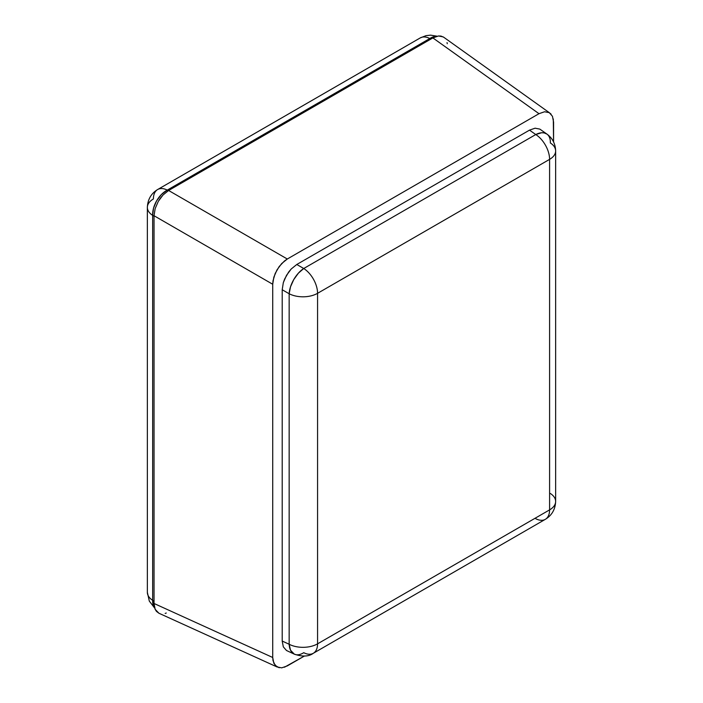 <?xml version="1.0" encoding="UTF-8"?>
<svg xmlns="http://www.w3.org/2000/svg" width="703" height="703" viewBox="0 0 703 703"><rect width="100%" height="100%" fill="white"/><g stroke="black" fill="none" stroke-linecap="round" stroke-linejoin="round"><path stroke-width="1.05" d="M551.117 114.176L549.307 112.673L544.579 111.751L538.999 113.693L287.299 259.012L284.451 260.98L279.196 266.525L275.181 273.485L273.001 280.813L272.72 284.258L272.72 657.49L273.001 660.618L275.181 665.433L279.196 667.753M284.451 667.226L304.461 656.004L287.299 665.908L281.718 667.85L276.991 666.936L273.836 663.298L272.72 657.49L272.72 284.258L154.036 215.733L154.036 603.482L272.72 657.49L154.036 603.482L155.143 609.29L156.488 611.417L158.94 613.244M549.307 112.673L443.742 37.25L440.983 36.073L438.461 35.976L432.881 37.918L538.999 113.693L432.881 37.918L168.615 190.487L287.299 259.012L538.999 113.693L544.579 111.751L549.307 112.673L552.461 116.303L553.577 122.111L553.577 141.927L553.296 118.983M296.789 264.486L529.508 130.134L535.088 128.192L539.816 129.106L535.088 128.192L529.508 130.134L296.789 264.486L303.74 268.502L535.765 134.545L529.508 130.134L535.765 134.545L303.74 268.502L296.789 264.486L291.209 268.994L296.789 264.486M313.301 653.289C308.863 656.62 302.536 656.901 294.311 654.15L290.515 650.187L289.161 644.264A20.642 11.916 180 0 0 317.571 643.834L549.597 509.877A20.642 11.916 -120 0 1 545.326 519.332L313.301 653.289A20.642 11.916 -120 0 0 317.571 643.834L317.571 293.318A20.642 11.916 180 0 1 289.161 293.749A20.642 11.916 0 0 0 317.571 293.318A20.642 11.916 -120 0 0 303.74 268.502L298.406 273.151L293.757 279.574L290.515 286.806L289.161 293.749L289.161 644.264A20.642 11.916 0 0 0 317.571 643.834A20.642 11.916 60 0 1 313.301 653.289A20.642 11.916 60 0 1 303.74 652.683A20.642 11.889 -65.2 0 1 294.311 654.15A20.642 11.889 -65.2 0 1 289.161 644.264L282.211 641.057L283.318 646.857L286.481 650.495L283.318 646.857L282.211 641.057L282.211 289.741L283.318 282.65L284.671 278.968L288.687 271.999L291.209 268.994L286.481 275.374L283.318 282.65L282.211 289.741L282.211 641.057L289.161 644.264L289.161 293.749L282.211 289.741L289.161 293.749A20.642 10.642 -60 0 1 303.74 268.502A20.642 11.916 60 0 1 317.571 293.318L317.571 643.834L549.597 509.877L549.597 159.361L317.571 293.318L549.597 159.361A20.642 11.916 -120 0 0 535.765 134.545A20.642 11.889 -54.8 0 1 546.899 134.062A20.642 11.889 -54.8 0 1 550.344 142.964A20.642 11.916 180 0 1 555.642 150.934A20.642 11.916 180 0 1 549.597 159.361A20.642 11.916 0 0 0 555.642 150.934C555.396 143.781 552.488 138.157 546.899 134.062L544.148 132.902L541.565 132.762L535.765 134.545A20.642 11.916 60 0 1 549.597 159.361L549.597 509.877A20.642 11.916 0 0 0 555.642 501.45A20.642 11.916 180 0 1 549.597 509.877A20.642 11.916 60 0 1 545.326 519.332A20.642 11.916 60 0 1 535.765 518.726M447.266 43.727L447.038 42.584M443.189 36.89L438.461 35.976L432.881 37.918L168.615 190.487L163.026 194.995L160.512 198L158.298 201.366L155.143 208.65L154.036 215.733L154.036 603.482L155.143 609.29L158.896 613.227L276.991 666.936M165.161 613.411L166.268 613.034M546.899 134.062L539.816 129.106M286.481 650.495L294.311 654.15M550.344 493.48A20.642 11.916 180 0 1 555.642 501.45L555.642 150.934M154.036 215.733L272.72 284.258L273.836 277.175L276.991 269.89L281.718 263.52L287.299 259.012L168.615 190.487L163.026 194.995L158.298 201.366L155.143 208.65L154.036 215.733M152.656 215.364L152.656 600.309L154.036 601.276L152.656 600.309A20.642 11.889 125.2 0 0 154.581 607.735L153.544 605.96L152.656 600.309A20.642 11.916 180 0 1 147.358 592.33A20.642 11.916 0 0 0 152.656 600.309L152.656 215.364L154.036 216.155L152.656 215.364A20.642 11.916 180 0 1 147.358 207.385A20.642 11.916 180 0 1 153.403 198.958A20.642 11.916 60 0 1 157.674 189.511A20.642 11.916 60 0 1 167.235 190.118L168.254 190.698L167.235 190.118A20.642 13.129 120 0 0 152.656 215.364L153.544 208.15L156.628 200.821L161.435 194.485L167.235 190.118A20.642 11.916 -120 0 0 157.674 189.511C151.154 193.474 147.718 199.432 147.358 207.385A20.642 11.916 0 0 0 152.656 215.364M430.93 39.043L429.805 38.524L167.235 190.118L429.805 38.524L430.93 39.043M436.317 36.407A20.642 11.889 114.8 0 0 429.805 38.524L432.512 37.136L436.317 36.407M157.674 189.511L420.245 37.918A20.642 11.916 60 0 1 429.805 38.524A20.642 11.916 -120 0 0 420.245 37.918L425.992 35.66L430.623 35.15L437.081 36.205M545.326 519.332C551.846 515.369 555.282 509.411 555.642 501.45M147.358 207.385L147.358 592.33L149.308 601.1L154.695 608.121"/></g></svg>
